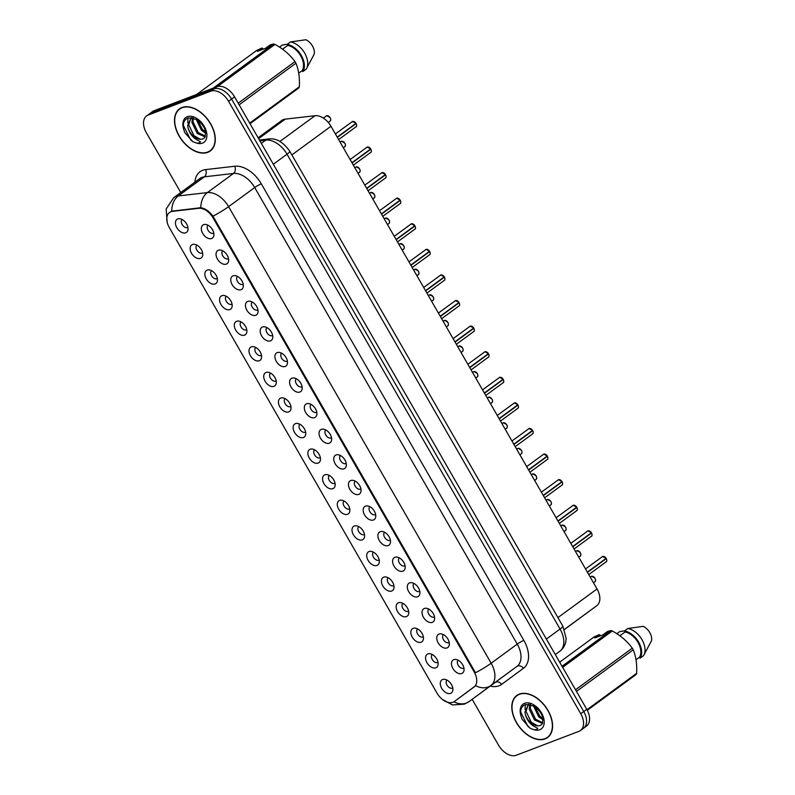 <?xml version="1.0" encoding="UTF-8"?>
<svg xmlns="http://www.w3.org/2000/svg" width="795" height="795" viewBox="0 0 795 795"><rect width="100%" height="100%" fill="white"/><g stroke="black" fill="none" stroke-linecap="round" stroke-linejoin="round"><path stroke-width="1.19" d="M439.059 634.062A8.059 5.128 53.8 0 1 440.947 633.844A8.059 5.128 53.8 0 1 447.188 637.958A8.059 5.128 53.8 0 1 449.235 645.143A8.059 5.128 53.8 0 1 447.029 647.925A8.059 5.128 53.8 0 1 438.154 642.857A8.059 5.128 53.8 0 1 439.059 634.062M443.501 634.668A4.84 3.081 -126.2 0 0 443.69 640.045A4.84 3.081 -126.2 0 0 448.787 642.698A4.84 3.081 -126.2 0 0 449.215 642.469M424.351 608.473A8.059 5.128 53.8 0 1 426.239 608.255A8.059 5.128 53.8 0 1 432.47 612.369A8.059 5.128 53.8 0 1 434.517 619.553A8.059 5.128 53.8 0 1 432.321 622.336A8.059 5.128 53.8 0 1 423.437 617.278A8.059 5.128 53.8 0 1 424.351 608.473M428.783 609.079A4.84 3.081 -126.2 0 0 428.982 614.456A4.84 3.081 -126.2 0 0 434.07 617.109A4.84 3.081 -126.2 0 0 434.497 616.88M409.634 582.884A8.059 5.128 53.8 0 1 411.522 582.665A8.059 5.128 53.8 0 1 417.753 586.789A8.059 5.128 53.8 0 1 419.81 593.974A8.059 5.128 53.8 0 1 417.604 596.747A8.059 5.128 53.8 0 1 408.719 591.689A8.059 5.128 53.8 0 1 409.634 582.884M414.066 583.49A4.84 3.081 -126.2 0 0 414.265 588.866A4.84 3.081 -126.2 0 0 419.353 591.52A4.84 3.081 -126.2 0 0 419.79 591.291M394.926 557.305A8.059 5.128 53.8 0 1 396.804 557.076A8.059 5.128 53.8 0 1 403.045 561.2A8.059 5.128 53.8 0 1 405.092 568.385A8.059 5.128 53.8 0 1 402.886 571.158A8.059 5.128 53.8 0 1 394.012 566.1A8.059 5.128 53.8 0 1 394.926 557.305M399.358 557.901A4.84 3.081 -126.2 0 0 399.547 563.277A4.84 3.081 -126.2 0 0 404.645 565.931A4.84 3.081 -126.2 0 0 405.072 565.702M380.209 531.716A8.059 5.128 53.8 0 1 382.097 531.487A8.059 5.128 53.8 0 1 388.328 535.611A8.059 5.128 53.8 0 1 390.385 542.796A8.059 5.128 53.8 0 1 388.179 545.569A8.059 5.128 53.8 0 1 379.295 540.511A8.059 5.128 53.8 0 1 380.209 531.716M384.641 532.312A4.84 3.081 -126.2 0 0 384.84 537.688A4.84 3.081 -126.2 0 0 389.928 540.342A4.84 3.081 -126.2 0 0 390.365 540.113M365.491 506.127A8.059 5.128 53.8 0 1 367.379 505.898A8.059 5.128 53.8 0 1 373.61 510.022A8.059 5.128 53.8 0 1 375.667 517.207A8.059 5.128 53.8 0 1 373.461 519.98A8.059 5.128 53.8 0 1 364.587 514.921A8.059 5.128 53.8 0 1 365.491 506.127M369.923 506.723A4.84 3.081 -126.2 0 0 370.122 512.109A4.84 3.081 -126.2 0 0 375.21 514.753A4.84 3.081 -126.2 0 0 375.647 514.524M350.784 480.538A8.059 5.128 53.8 0 1 352.672 480.309A8.059 5.128 53.8 0 1 358.903 484.433A8.059 5.128 53.8 0 1 360.95 491.618A8.059 5.128 53.8 0 1 358.744 494.391A8.059 5.128 53.8 0 1 349.87 489.332A8.059 5.128 53.8 0 1 350.784 480.538M355.216 481.134A4.84 3.081 -126.2 0 0 355.405 486.52A4.84 3.081 -126.2 0 0 360.503 489.173A4.84 3.081 -126.2 0 0 360.93 488.945M336.066 454.949A8.059 5.128 53.8 0 1 337.954 454.72A8.059 5.128 53.8 0 1 344.185 458.844A8.059 5.128 53.8 0 1 346.242 466.029A8.059 5.128 53.8 0 1 344.036 468.802A8.059 5.128 53.8 0 1 335.152 463.743A8.059 5.128 53.8 0 1 336.066 454.949M340.498 455.545A4.84 3.081 -126.2 0 0 340.697 460.931A4.84 3.081 -126.2 0 0 345.785 463.584A4.84 3.081 -126.2 0 0 346.222 463.356M321.349 429.36A8.059 5.128 53.8 0 1 323.237 429.131A8.059 5.128 53.8 0 1 329.478 433.255A8.059 5.128 53.8 0 1 331.525 440.44A8.059 5.128 53.8 0 1 329.319 443.213A8.059 5.128 53.8 0 1 320.445 438.154A8.059 5.128 53.8 0 1 321.349 429.36M325.791 429.956A4.84 3.081 -126.2 0 0 325.98 435.342A4.84 3.081 -126.2 0 0 331.068 437.995A4.84 3.081 -126.2 0 0 331.505 437.767M306.641 403.771A8.059 5.128 53.8 0 1 308.53 403.552A8.059 5.128 53.8 0 1 314.76 407.666A8.059 5.128 53.8 0 1 316.808 414.851A8.059 5.128 53.8 0 1 314.601 417.623A8.059 5.128 53.8 0 1 305.727 412.565A8.059 5.128 53.8 0 1 306.641 403.771M311.074 404.377A4.84 3.081 -126.2 0 0 311.272 409.753A4.84 3.081 -126.2 0 0 316.36 412.406A4.84 3.081 -126.2 0 0 316.788 412.178M291.924 378.182A8.059 5.128 53.8 0 1 293.812 377.963A8.059 5.128 53.8 0 1 300.043 382.077A8.059 5.128 53.8 0 1 302.1 389.262A8.059 5.128 53.8 0 1 299.894 392.044A8.059 5.128 53.8 0 1 291.01 386.976A8.059 5.128 53.8 0 1 291.924 378.182M296.356 378.788A4.84 3.081 -126.2 0 0 296.555 384.164A4.84 3.081 -126.2 0 0 301.643 386.817A4.84 3.081 -126.2 0 0 302.08 386.589M277.207 352.592A8.059 5.128 53.8 0 1 279.095 352.374A8.059 5.128 53.8 0 1 285.335 356.488A8.059 5.128 53.8 0 1 287.383 363.673A8.059 5.128 53.8 0 1 285.176 366.455A8.059 5.128 53.8 0 1 276.302 361.387A8.059 5.128 53.8 0 1 277.207 352.592M281.649 353.199A4.84 3.081 -126.2 0 0 281.837 358.575A4.84 3.081 -126.2 0 0 286.935 361.228A4.84 3.081 -126.2 0 0 287.363 361M262.499 327.003A8.059 5.128 53.8 0 1 264.387 326.785A8.059 5.128 53.8 0 1 270.618 330.899A8.059 5.128 53.8 0 1 272.665 338.084A8.059 5.128 53.8 0 1 270.469 340.866A8.059 5.128 53.8 0 1 261.585 335.808A8.059 5.128 53.8 0 1 262.499 327.003M266.931 327.61A4.84 3.081 -126.2 0 0 267.13 332.986A4.84 3.081 -126.2 0 0 272.218 335.639A4.84 3.081 -126.2 0 0 272.645 335.411M247.782 301.414A8.059 5.128 53.8 0 1 249.67 301.196A8.059 5.128 53.8 0 1 255.901 305.32A8.059 5.128 53.8 0 1 257.958 312.505A8.059 5.128 53.8 0 1 255.752 315.277A8.059 5.128 53.8 0 1 246.867 310.219A8.059 5.128 53.8 0 1 247.782 301.414M252.214 302.021A4.84 3.081 -126.2 0 0 252.412 307.397A4.84 3.081 -126.2 0 0 257.5 310.05A4.84 3.081 -126.2 0 0 257.938 309.821M233.074 275.835A8.059 5.128 53.8 0 1 234.952 275.607A8.059 5.128 53.8 0 1 241.193 279.731A8.059 5.128 53.8 0 1 243.24 286.916A8.059 5.128 53.8 0 1 241.034 289.688A8.059 5.128 53.8 0 1 232.16 284.63A8.059 5.128 53.8 0 1 233.074 275.835M237.506 276.431A4.84 3.081 -126.2 0 0 237.695 281.808A4.84 3.081 -126.2 0 0 242.793 284.461A4.84 3.081 -126.2 0 0 243.22 284.232M218.357 250.246A8.059 5.128 53.8 0 1 220.245 250.018A8.059 5.128 53.8 0 1 226.476 254.142A8.059 5.128 53.8 0 1 228.533 261.326A8.059 5.128 53.8 0 1 226.327 264.099A8.059 5.128 53.8 0 1 217.442 259.041A8.059 5.128 53.8 0 1 218.357 250.246M222.789 250.842A4.84 3.081 -126.2 0 0 222.988 256.228A4.84 3.081 -126.2 0 0 228.076 258.872A4.84 3.081 -126.2 0 0 228.513 258.643M203.639 224.657A8.059 5.128 53.8 0 1 205.527 224.429A8.059 5.128 53.8 0 1 211.758 228.553A8.059 5.128 53.8 0 1 213.815 235.737A8.059 5.128 53.8 0 1 211.609 238.51A8.059 5.128 53.8 0 1 202.735 233.452A8.059 5.128 53.8 0 1 203.639 224.657M208.071 225.253A4.84 3.081 -126.2 0 0 208.27 230.639A4.84 3.081 -126.2 0 0 213.358 233.293A4.84 3.081 -126.2 0 0 213.795 233.054M453.776 659.651A8.059 5.128 53.8 0 1 455.664 659.433A8.059 5.128 53.8 0 1 461.895 663.547A8.059 5.128 53.8 0 1 463.952 670.732A8.059 5.128 53.8 0 1 461.746 673.514A8.059 5.128 53.8 0 1 452.862 668.446A8.059 5.128 53.8 0 1 453.776 659.651M458.208 660.257A4.84 3.081 -126.2 0 0 458.407 665.634A4.84 3.081 -126.2 0 0 463.495 668.287A4.84 3.081 -126.2 0 0 463.932 668.058M427.889 653.937A8.059 5.128 53.8 0 1 429.777 653.709A8.059 5.128 53.8 0 1 436.008 657.833A8.059 5.128 53.8 0 1 438.055 665.018A8.059 5.128 53.8 0 1 435.849 667.79A8.059 5.128 53.8 0 1 426.975 662.732A8.059 5.128 53.8 0 1 427.889 653.937M432.321 654.533A4.84 3.081 -126.2 0 0 432.51 659.91A4.84 3.081 -126.2 0 0 437.608 662.563A4.84 3.081 -126.2 0 0 438.035 662.334M413.171 628.348A8.059 5.128 53.8 0 1 415.06 628.12A8.059 5.128 53.8 0 1 421.29 632.244A8.059 5.128 53.8 0 1 423.347 639.428A8.059 5.128 53.8 0 1 421.141 642.201A8.059 5.128 53.8 0 1 412.257 637.143A8.059 5.128 53.8 0 1 413.171 628.348M417.604 628.944A4.84 3.081 -126.2 0 0 417.802 634.331A4.84 3.081 -126.2 0 0 422.89 636.974A4.84 3.081 -126.2 0 0 423.328 636.745M398.454 602.759A8.059 5.128 53.8 0 1 400.342 602.531A8.059 5.128 53.8 0 1 406.583 606.655A8.059 5.128 53.8 0 1 408.63 613.839A8.059 5.128 53.8 0 1 406.424 616.612A8.059 5.128 53.8 0 1 397.55 611.554A8.059 5.128 53.8 0 1 398.454 602.759M402.896 603.355A4.84 3.081 -126.2 0 0 403.085 608.741A4.84 3.081 -126.2 0 0 408.173 611.395A4.84 3.081 -126.2 0 0 408.61 611.166M383.747 577.17A8.059 5.128 53.8 0 1 385.635 576.941A8.059 5.128 53.8 0 1 391.865 581.066A8.059 5.128 53.8 0 1 393.913 588.25A8.059 5.128 53.8 0 1 391.706 591.023A8.059 5.128 53.8 0 1 382.832 585.965A8.059 5.128 53.8 0 1 383.747 577.17M388.179 577.766A4.84 3.081 -126.2 0 0 388.377 583.152A4.84 3.081 -126.2 0 0 393.465 585.806A4.84 3.081 -126.2 0 0 393.893 585.577M369.029 551.581A8.059 5.128 53.8 0 1 370.917 551.352A8.059 5.128 53.8 0 1 377.148 555.476A8.059 5.128 53.8 0 1 379.205 562.661A8.059 5.128 53.8 0 1 376.999 565.434A8.059 5.128 53.8 0 1 368.115 560.376A8.059 5.128 53.8 0 1 369.029 551.581M373.461 552.177A4.84 3.081 -126.2 0 0 373.66 557.563A4.84 3.081 -126.2 0 0 378.748 560.217A4.84 3.081 -126.2 0 0 379.185 559.988M354.312 525.992A8.059 5.128 53.8 0 1 356.2 525.773A8.059 5.128 53.8 0 1 362.441 529.887A8.059 5.128 53.8 0 1 364.488 537.072A8.059 5.128 53.8 0 1 362.281 539.845A8.059 5.128 53.8 0 1 353.407 534.787A8.059 5.128 53.8 0 1 354.312 525.992M358.754 526.598A4.84 3.081 -126.2 0 0 358.942 531.974A4.84 3.081 -126.2 0 0 364.04 534.628A4.84 3.081 -126.2 0 0 364.468 534.399M339.604 500.403A8.059 5.128 53.8 0 1 341.492 500.184A8.059 5.128 53.8 0 1 347.723 504.298A8.059 5.128 53.8 0 1 349.77 511.483A8.059 5.128 53.8 0 1 347.574 514.266A8.059 5.128 53.8 0 1 338.69 509.197A8.059 5.128 53.8 0 1 339.604 500.403M344.036 501.009A4.84 3.081 -126.2 0 0 344.235 506.385A4.84 3.081 -126.2 0 0 349.323 509.038A4.84 3.081 -126.2 0 0 349.75 508.81M324.887 474.814A8.059 5.128 53.8 0 1 326.775 474.595A8.059 5.128 53.8 0 1 333.006 478.709A8.059 5.128 53.8 0 1 335.063 485.894A8.059 5.128 53.8 0 1 332.857 488.677A8.059 5.128 53.8 0 1 323.972 483.608A8.059 5.128 53.8 0 1 324.887 474.814M329.319 475.42A4.84 3.081 -126.2 0 0 329.518 480.796A4.84 3.081 -126.2 0 0 334.606 483.449A4.84 3.081 -126.2 0 0 335.043 483.221M310.179 449.225A8.059 5.128 53.8 0 1 312.057 449.006A8.059 5.128 53.8 0 1 318.298 453.12A8.059 5.128 53.8 0 1 320.345 460.305A8.059 5.128 53.8 0 1 318.139 463.088A8.059 5.128 53.8 0 1 309.265 458.029A8.059 5.128 53.8 0 1 310.179 449.225M314.611 449.831A4.84 3.081 -126.2 0 0 314.8 455.207A4.84 3.081 -126.2 0 0 319.898 457.86A4.84 3.081 -126.2 0 0 320.325 457.632M295.462 423.636A8.059 5.128 53.8 0 1 297.35 423.417A8.059 5.128 53.8 0 1 303.581 427.541A8.059 5.128 53.8 0 1 305.638 434.726A8.059 5.128 53.8 0 1 303.432 437.498A8.059 5.128 53.8 0 1 294.547 432.44A8.059 5.128 53.8 0 1 295.462 423.636M299.894 424.242A4.84 3.081 -126.2 0 0 300.093 429.618A4.84 3.081 -126.2 0 0 305.181 432.271A4.84 3.081 -126.2 0 0 305.618 432.043M280.744 398.057A8.059 5.128 53.8 0 1 282.632 397.828A8.059 5.128 53.8 0 1 288.863 401.952A8.059 5.128 53.8 0 1 290.92 409.137A8.059 5.128 53.8 0 1 288.714 411.909A8.059 5.128 53.8 0 1 279.84 406.851A8.059 5.128 53.8 0 1 280.744 398.057M285.176 398.653A4.84 3.081 -126.2 0 0 285.375 404.029A4.84 3.081 -126.2 0 0 290.463 406.682A4.84 3.081 -126.2 0 0 290.9 406.454M266.037 372.467A8.059 5.128 53.8 0 1 267.925 372.239A8.059 5.128 53.8 0 1 274.156 376.363A8.059 5.128 53.8 0 1 276.203 383.548A8.059 5.128 53.8 0 1 273.997 386.32A8.059 5.128 53.8 0 1 265.123 381.262A8.059 5.128 53.8 0 1 266.037 372.467M270.469 373.064A4.84 3.081 -126.2 0 0 270.658 378.45A4.84 3.081 -126.2 0 0 275.756 381.093A4.84 3.081 -126.2 0 0 276.183 380.865M251.319 346.878A8.059 5.128 53.8 0 1 253.208 346.65A8.059 5.128 53.8 0 1 259.438 350.774A8.059 5.128 53.8 0 1 261.495 357.959A8.059 5.128 53.8 0 1 259.289 360.731A8.059 5.128 53.8 0 1 250.405 355.673A8.059 5.128 53.8 0 1 251.319 346.878M255.752 347.475A4.84 3.081 -126.2 0 0 255.95 352.861A4.84 3.081 -126.2 0 0 261.038 355.504A4.84 3.081 -126.2 0 0 261.476 355.276M236.602 321.289A8.059 5.128 53.8 0 1 238.49 321.061A8.059 5.128 53.8 0 1 244.731 325.185A8.059 5.128 53.8 0 1 246.778 332.37A8.059 5.128 53.8 0 1 244.572 335.142A8.059 5.128 53.8 0 1 235.698 330.084A8.059 5.128 53.8 0 1 236.602 321.289M241.044 321.886A4.84 3.081 -126.2 0 0 241.233 327.272A4.84 3.081 -126.2 0 0 246.321 329.925A4.84 3.081 -126.2 0 0 246.758 329.696M221.894 295.7A8.059 5.128 53.8 0 1 223.783 295.472A8.059 5.128 53.8 0 1 230.013 299.596A8.059 5.128 53.8 0 1 232.061 306.781A8.059 5.128 53.8 0 1 229.854 309.553A8.059 5.128 53.8 0 1 220.98 304.495A8.059 5.128 53.8 0 1 221.894 295.7M226.327 296.297A4.84 3.081 -126.2 0 0 226.515 301.683A4.84 3.081 -126.2 0 0 231.613 304.336A4.84 3.081 -126.2 0 0 232.041 304.107M207.177 270.111A8.059 5.128 53.8 0 1 209.065 269.883A8.059 5.128 53.8 0 1 215.296 274.007A8.059 5.128 53.8 0 1 217.353 281.191A8.059 5.128 53.8 0 1 215.147 283.964A8.059 5.128 53.8 0 1 206.263 278.906A8.059 5.128 53.8 0 1 207.177 270.111M211.609 270.707A4.84 3.081 -126.2 0 0 211.808 276.094A4.84 3.081 -126.2 0 0 216.896 278.747A4.84 3.081 -126.2 0 0 217.333 278.518M192.46 244.522A8.059 5.128 53.8 0 1 194.348 244.304A8.059 5.128 53.8 0 1 200.588 248.418A8.059 5.128 53.8 0 1 202.636 255.602A8.059 5.128 53.8 0 1 200.429 258.375A8.059 5.128 53.8 0 1 191.555 253.317A8.059 5.128 53.8 0 1 192.46 244.522M196.902 245.128A4.84 3.081 -126.2 0 0 197.09 250.505A4.84 3.081 -126.2 0 0 202.188 253.158A4.84 3.081 -126.2 0 0 202.616 252.929M177.752 218.933A8.059 5.128 53.8 0 1 179.64 218.714A8.059 5.128 53.8 0 1 185.871 222.829A8.059 5.128 53.8 0 1 187.918 230.013A8.059 5.128 53.8 0 1 185.722 232.796A8.059 5.128 53.8 0 1 176.838 227.728A8.059 5.128 53.8 0 1 177.752 218.933M182.184 219.539A4.84 3.081 -126.2 0 0 182.383 224.915A4.84 3.081 -126.2 0 0 187.471 227.569A4.84 3.081 -126.2 0 0 187.898 227.34M442.596 679.526A8.059 5.128 53.8 0 1 444.484 679.298A8.059 5.128 53.8 0 1 450.715 683.422A8.059 5.128 53.8 0 1 452.772 690.607A8.059 5.128 53.8 0 1 450.566 693.379A8.059 5.128 53.8 0 1 441.692 688.321A8.059 5.128 53.8 0 1 442.596 679.526M447.029 680.122A4.84 3.081 -126.2 0 0 447.227 685.499A4.84 3.081 -126.2 0 0 452.315 688.152A4.84 3.081 -126.2 0 0 452.753 687.923M258.117 137.793L281.798 120.443A16.129 10.256 53.8 0 1 285.186 119.161L315.039 115.712A16.129 10.256 53.8 0 1 330.978 126.266L597.035 588.956A16.129 10.256 53.8 0 1 596.787 605.691L574.427 622.167A16.129 10.256 53.8 0 1 574.417 622.177A16.129 10.256 53.8 0 1 574.397 622.187M454.422 701.478A14.519 9.232 53.8 0 1 454.412 701.488A14.519 9.232 53.8 0 1 453.001 702.253A14.519 9.232 53.8 0 1 437.021 693.141L169.305 227.569A14.519 9.232 53.8 0 1 169.534 212.494A14.519 9.232 53.8 0 1 172.585 211.341L198.7 208.32A14.519 9.232 53.8 0 1 213.04 217.82L474.208 671.994A14.519 9.232 53.8 0 1 473.989 687.059L454.422 701.478L475.649 685.688A18.812 14.519 -126.4 0 0 490.823 685.538L469.02 701.607A21.505 13.674 53.8 0 1 469 701.617L495.096 682.498A21.505 13.674 -126.2 0 0 495.096 682.498A21.505 13.674 -126.2 0 0 495.116 682.488L516.919 666.419A21.505 13.674 -126.2 0 0 517.247 644.109L254.708 187.541A21.505 13.674 -126.2 0 0 233.462 173.459L204.355 176.828A21.505 13.674 -126.2 0 0 201.92 177.414A21.505 13.674 -126.2 0 0 199.843 178.537L173.737 197.667A21.505 13.674 53.8 0 1 175.824 196.534A21.505 13.674 53.8 0 1 178.259 195.948L207.366 192.589A21.505 13.674 53.8 0 1 228.612 206.66L491.151 663.229A18.812 2.494 150.1 0 1 475.49 672.739L212.951 216.17A18.812 2.494 -29.9 0 0 228.612 206.66L254.708 187.541A5.376 0.716 150.1 0 1 261.316 183.844L523.855 640.412A26.881 17.093 53.8 0 1 523.448 668.297L501.645 684.366A26.881 17.093 53.8 0 1 490.167 686.105M545.072 738.903A26.076 16.586 -126.2 0 0 547.606 737.531A26.076 16.586 -126.2 0 0 546.851 708.554A26.076 16.586 -126.2 0 0 519.314 694.105A26.076 16.586 -126.2 0 0 516.78 695.476A26.076 16.586 -126.2 0 0 517.535 724.454A26.076 16.586 -126.2 0 0 545.072 738.903M548.202 736.756A26.076 16.586 -126.2 0 0 548.868 736.448M207.773 152.322A26.076 16.586 -126.2 0 0 210.297 150.951A26.076 16.586 -126.2 0 0 209.542 121.963A26.076 16.586 -126.2 0 0 182.005 107.514A26.076 16.586 -126.2 0 0 179.481 108.885A26.076 16.586 -126.2 0 0 180.236 137.873A26.076 16.586 -126.2 0 0 207.773 152.322M210.904 150.175A26.076 16.586 -126.2 0 0 211.559 149.858M581.93 729.134A16.129 10.256 -126.2 0 0 583.5 728.28L586.511 726.073A16.129 10.256 -126.2 0 0 586.77 709.329L234.595 96.881A16.129 10.256 -126.2 0 0 216.836 86.754L154.18 110.674L151.169 112.88A16.129 10.256 -126.2 0 0 149.609 113.725A16.129 10.256 -126.2 0 1 151.169 112.88L213.825 88.96L151.169 112.88L148.158 115.086A16.129 10.256 -126.2 0 0 146.598 115.931A16.129 10.256 -126.2 0 0 146.34 132.676L180.753 192.529M234.595 96.881L231.583 99.087A16.129 10.256 -126.2 0 0 213.825 88.96A16.129 10.256 -126.2 0 1 231.583 99.087L583.759 711.535L231.583 99.087L228.572 101.293A16.129 10.256 -126.2 0 0 210.814 91.167L148.158 115.086M583.5 728.28A16.129 10.256 -126.2 0 0 583.759 711.535A16.129 10.256 -126.2 0 1 583.5 728.28L580.489 730.486A16.129 10.256 -126.2 0 0 580.747 713.741L228.572 101.293M194.914 182.154A26.881 17.093 53.8 0 1 202.616 170.339A26.881 17.093 53.8 0 1 205.647 169.613A5.376 3.896 83.4 0 1 204.355 176.828L178.259 195.948A18.812 13.654 -96.6 0 0 171.7 211.192L200.797 207.714C205.11 208.399 209.165 211.212 212.951 216.17M472.16 699.302L498.515 745.134A16.129 10.256 -126.2 0 0 516.273 755.25L578.919 731.34A16.129 10.256 -126.2 0 0 580.489 730.486M180.892 108.011A26.076 16.586 -126.2 0 0 180.395 108.547M518.201 694.601A26.076 16.586 -126.2 0 0 517.704 695.138M154.18 110.674A16.129 10.256 -126.2 0 0 152.62 111.519L146.598 115.931M605.83 562.015A3.23 2.047 -126.2 0 0 606.138 561.846A3.23 2.047 -126.2 0 0 606.257 558.617L605.512 558.815M604.548 556.788A3.12 1.988 53.8 0 1 606.128 558.358L587.356 572.132M606.257 558.617L587.495 572.37M591.112 536.426A3.23 2.047 -126.2 0 0 591.43 536.257A3.23 2.047 -126.2 0 0 591.55 533.028L590.804 533.226M589.83 531.199A3.12 1.988 53.8 0 1 591.41 532.769L572.639 546.543M591.55 533.028L572.778 546.781M576.405 510.837A3.23 2.047 -126.2 0 0 576.713 510.668A3.23 2.047 -126.2 0 0 576.832 507.439L576.832 507.409A3.12 1.988 53.8 0 1 577.24 508.502M575.123 505.61A3.12 1.988 53.8 0 1 576.693 507.18L557.931 520.954M576.832 507.439L558.07 521.192M576.087 507.637L576.832 507.409M561.687 485.248A3.23 2.047 -126.2 0 0 561.995 485.079A3.23 2.047 -126.2 0 0 562.115 481.85L562.115 481.82A3.12 1.988 53.8 0 1 562.532 482.923M560.405 480.021A3.12 1.988 53.8 0 1 561.986 481.591L543.214 495.365M562.115 481.85L543.353 495.603M561.369 482.058L562.115 481.82M519.443 694.333A25.798 16.417 -126.2 0 0 516.939 695.695A25.798 16.417 -126.2 0 0 517.684 724.374A25.798 16.417 -126.2 0 0 544.943 738.674A25.798 16.417 -126.2 0 0 547.447 737.313A25.798 16.417 -126.2 0 0 546.702 708.633A25.798 16.417 -126.2 0 0 519.443 694.333M542.975 719.793L538.752 716.871L533.445 705.761M542.786 718.382L539.815 716.096L534.707 706.517M542.458 723.47L534.508 719.982L529.212 709.021L529.848 704.41M542.727 722.764L535.572 719.207L530.275 708.246L530.573 704.589M525.425 714.775A12.154 7.731 -126.2 0 0 537.708 725.835L540.014 725.626L541.971 724.265L542.965 719.624C542.796 715.103 539.835 710.601 534.081 706.119L525.654 704.469C521.401 706.099 519.831 709.865 520.954 715.758L522.017 719.157L530.096 728.22L533.087 729.383C535.025 730.068 536.595 729.74 537.798 728.389L533.137 725.795C529.46 723.261 526.886 719.584 525.425 714.775L524.958 712.141L528.516 704.211M537.708 725.835L531.318 722.317L526.022 711.356L528.317 704.32M562.025 666.299L610.808 630.544L607.499 631.478L602.918 634.847L594.759 637.958L599.341 634.599L594.193 636.884L559.66 662.195M599.341 634.599L600.603 635.722M616.831 633.704L619.653 631.637L624.681 630.813M575.52 689.772L632.293 648.173C627.265 641.277 620.597 635.543 612.279 630.982L562.631 667.363M612.279 630.982A29.027 18.464 -126.2 0 0 610.808 630.544M586.988 709.716L636.636 673.335C637.123 664.342 635.99 656.491 633.237 649.803L576.464 691.412M633.237 649.803A29.027 18.464 -126.2 0 0 632.293 648.173M636.636 673.335A29.027 18.464 -126.2 0 1 636.109 674.538L587.296 710.303M636.02 659.751L639.538 657.177A16.129 10.256 -126.2 0 0 638.007 642.4A16.129 10.256 -126.2 0 0 625.049 631.985L619.861 635.781M639.538 657.177L640.114 658.19A17.202 10.941 -126.2 0 0 638.653 642.151A17.202 10.941 -126.2 0 0 624.472 630.972L625.049 631.985M640.114 658.19L643.463 655.736A17.202 10.941 -126.2 0 0 643.811 655.169A17.202 10.941 -126.2 0 0 641.754 639.269A17.202 10.941 -126.2 0 0 627.812 628.527L624.472 630.972M643.811 655.169L651.493 640.76A10.752 6.837 -126.2 0 0 643.205 626.341L627.812 628.527M530.096 728.22L527.9 726.401L520.775 712.26L520.705 710.531M525.058 709.428L525.316 704.579M182.144 107.742A25.798 16.417 -126.2 0 0 179.64 109.104A25.798 16.417 -126.2 0 0 180.386 137.783A25.798 16.417 -126.2 0 0 207.634 152.083A25.798 16.417 -126.2 0 0 210.138 150.732A25.798 16.417 -126.2 0 0 209.393 122.052A25.798 16.417 -126.2 0 0 182.144 107.742M205.676 133.202L201.453 130.281L196.146 119.171M205.478 131.791L202.516 129.505L197.398 119.926M205.16 136.889L197.21 133.401L191.913 122.44L192.539 117.819M205.418 136.174L198.263 132.616L192.966 121.655L193.274 117.998M188.117 128.184A12.154 7.731 -126.2 0 0 200.41 139.254L202.715 139.046L204.673 137.674L205.657 133.033C205.488 128.512 202.526 124.01 196.782 119.538L188.345 117.889C184.092 119.508 182.532 123.275 183.645 129.178L184.718 132.576L192.787 141.639L195.779 142.792C197.726 143.478 199.297 143.15 200.499 141.808L195.838 139.205C192.152 136.67 189.578 132.994 188.117 128.184L187.66 125.55L191.217 117.62M200.41 139.254L194.02 135.736L188.723 124.775L191.019 117.73M213.209 88.136L273.51 43.954L270.201 44.898L265.609 48.257L257.451 51.367L262.042 48.008L256.894 50.294L196.603 94.476M262.042 48.008L263.304 49.141M279.522 47.124L282.354 45.047L287.383 44.232M238.222 103.191L294.995 61.583C289.966 54.686 283.298 48.962 274.971 44.391L217.433 86.556M274.971 44.391A29.027 18.464 -126.2 0 0 273.51 43.954M249.69 123.136L299.337 86.754C299.824 77.751 298.691 69.91 295.929 63.222L239.156 104.821M295.929 63.222A29.027 18.464 -126.2 0 0 294.995 61.583M299.337 86.754A29.027 18.464 -126.2 0 1 298.801 87.947L250.018 123.702M298.721 73.16L302.229 70.586A16.129 10.256 -126.2 0 0 300.699 55.819A16.129 10.256 -126.2 0 0 287.75 45.395L282.563 49.201M302.229 70.586L302.816 71.6A17.202 10.941 -126.2 0 0 301.355 55.561A17.202 10.941 -126.2 0 0 287.164 44.391L287.75 45.395M302.816 71.6L306.154 69.145A17.202 10.941 -126.2 0 0 306.502 68.579A17.202 10.941 -126.2 0 0 304.445 52.689A17.202 10.941 -126.2 0 0 290.513 41.936L287.164 44.391M306.502 68.579L314.194 54.169A10.752 6.837 -126.2 0 0 305.896 39.75L290.513 41.936M192.787 141.639L190.601 139.811L183.476 125.68L183.406 123.95M187.759 122.847L188.008 117.998M546.97 459.659A3.23 2.047 -126.2 0 0 547.288 459.49A3.23 2.047 -126.2 0 0 547.407 456.26L546.662 456.469M545.688 454.432A3.12 1.988 53.8 0 1 547.268 456.002L528.496 469.775M547.815 457.334A3.12 1.988 53.8 0 0 547.417 456.26L528.635 470.014M532.262 434.07A3.23 2.047 -126.2 0 0 532.57 433.901A3.23 2.047 -126.2 0 0 532.69 430.671L531.944 430.88M530.981 428.843A3.12 1.988 53.8 0 1 532.551 430.413L513.789 444.186M533.097 431.745A3.12 1.988 53.8 0 0 532.7 430.671L513.928 444.425M517.545 408.481A3.23 2.047 -126.2 0 0 517.853 408.312A3.23 2.047 -126.2 0 0 517.972 405.092L517.237 405.291M516.263 403.254A3.12 1.988 53.8 0 1 517.843 404.824L499.071 418.597M518.39 406.156A3.12 1.988 53.8 0 0 517.982 405.082L499.21 418.836M502.828 382.892A3.23 2.047 -126.2 0 0 503.146 382.723A3.23 2.047 -126.2 0 0 503.265 379.503L502.519 379.702M501.556 377.675A3.12 1.988 53.8 0 1 503.126 379.235L484.354 393.008M503.672 380.566A3.12 1.988 53.8 0 0 503.275 379.493L484.493 393.247M488.12 357.313A3.23 2.047 -126.2 0 0 488.428 357.144A3.23 2.047 -126.2 0 0 488.547 353.914L487.802 354.113M486.838 352.086A3.12 1.988 53.8 0 1 488.418 353.646L469.646 367.419M488.547 353.914L469.785 367.668M473.403 331.724A3.23 2.047 -126.2 0 0 473.721 331.555A3.23 2.047 -126.2 0 0 473.84 328.325L473.095 328.524M472.121 326.497A3.12 1.988 53.8 0 1 473.701 328.057L454.929 341.83M473.84 328.325L455.068 342.079M458.685 306.135A3.23 2.047 -126.2 0 0 459.003 305.966A3.23 2.047 -126.2 0 0 459.122 302.736L458.377 302.935M457.413 300.908A3.12 1.988 53.8 0 1 458.983 302.478L440.221 316.241M459.53 303.799A3.12 1.988 53.8 0 0 459.132 302.726L440.36 316.49M443.978 280.546A3.23 2.047 -126.2 0 0 444.286 280.377A3.23 2.047 -126.2 0 0 444.405 277.147L443.66 277.346M442.696 275.318A3.12 1.988 53.8 0 1 444.276 276.889L425.504 290.662M444.822 278.21A3.12 1.988 53.8 0 0 444.415 277.137L425.643 290.9M429.26 254.957A3.23 2.047 -126.2 0 0 429.578 254.788A3.23 2.047 -126.2 0 0 429.697 251.558L428.952 251.757M427.978 249.729A3.12 1.988 53.8 0 1 429.558 251.299L410.786 265.073M430.105 252.621A3.12 1.988 53.8 0 0 429.707 251.548L410.926 265.311M414.543 229.367A3.23 2.047 -126.2 0 0 414.861 229.198A3.23 2.047 -126.2 0 0 414.98 225.969L414.235 226.168M413.271 224.14A3.12 1.988 53.8 0 1 414.841 225.71L396.079 239.484M415.387 227.042A3.12 1.988 53.8 0 0 414.99 225.959L396.218 239.722M399.835 203.778A3.23 2.047 -126.2 0 0 400.143 203.609A3.23 2.047 -126.2 0 0 400.263 200.38L399.517 200.588M398.553 198.551A3.12 1.988 53.8 0 1 400.133 200.121L381.361 213.895M400.68 201.453A3.12 1.988 53.8 0 0 400.273 200.38L381.501 214.133M385.118 178.189A3.23 2.047 -126.2 0 0 385.436 178.02A3.23 2.047 -126.2 0 0 385.555 174.791L384.81 174.999M383.836 172.962A3.12 1.988 53.8 0 1 385.416 174.532L366.644 188.306M385.963 175.864A3.12 1.988 53.8 0 0 385.565 174.791L366.783 188.544M370.41 152.6A3.23 2.047 -126.2 0 0 370.718 152.431A3.23 2.047 -126.2 0 0 370.838 149.212L370.092 149.41M369.128 147.373A3.12 1.988 53.8 0 1 370.699 148.943L351.937 162.717M370.838 149.212L352.076 162.955M355.693 127.011A3.23 2.047 -126.2 0 0 356.001 126.842A3.23 2.047 -126.2 0 0 356.12 123.623L355.385 123.821M354.411 121.784A3.12 1.988 53.8 0 1 355.991 123.354L337.219 137.128M356.538 124.686A3.12 1.988 53.8 0 0 356.13 123.613L337.358 137.366M564.47 629.471L574.427 622.167L564.47 629.471M474.208 671.994L474.873 671.507M473.989 687.059L474.804 686.453M213.04 217.82L213.706 217.333M198.7 208.32L199.525 207.724M172.585 211.341L173.399 210.735M564.44 629.402L596.787 605.691M557.931 617.606L597.035 588.956M291.874 154.916L330.978 126.266M279.939 141.43L315.039 115.712M258.604 138.638L285.186 119.161M453.935 701.796A18.812 14.519 -126.4 0 0 469.02 701.607L495.116 682.488A5.376 4.144 53.6 0 1 501.645 684.366M200.797 207.714A18.812 13.654 -96.6 0 1 207.366 192.589L233.462 173.459A5.376 3.896 83.4 0 0 234.754 166.244A26.881 17.093 53.8 0 1 261.316 183.844M523.855 640.412A5.376 0.716 150.1 0 0 517.247 644.109L491.151 663.229A21.505 13.674 53.8 0 1 490.823 685.538L516.919 666.419A5.376 4.144 53.6 0 1 523.448 668.297M205.647 169.613L234.754 166.244M580.747 713.741L586.77 709.329M210.814 91.167L216.836 86.754M559.839 651.264A10.752 8.298 -126.4 0 1 559.75 651.334L555.298 654.593M562.85 626.162A10.752 1.431 150.1 0 1 560.058 629.034L287.025 154.2A21.505 13.674 -126.2 0 0 265.769 140.119A10.752 7.801 -96.6 0 1 268.64 138.976C276.233 137.942 283.298 142.057 289.817 151.328L562.85 626.162L566.169 638.455L565.782 641.744C564.937 645.719 562.93 648.909 559.75 651.334A10.752 8.298 -126.4 0 1 559.74 651.344A21.505 13.674 -126.2 0 0 560.058 629.034L546.364 639.071M259.856 140.804L265.769 140.119L261.326 143.378M289.817 151.328A10.752 1.431 150.1 0 1 287.025 154.2L273.321 164.237M594.65 581.88A3.23 2.047 -126.2 0 0 594.958 581.711A3.23 2.047 -126.2 0 0 594.869 578.124A3.23 2.047 -126.2 0 0 591.46 576.335A3.23 2.047 -126.2 0 0 591.152 576.514A3.23 2.047 -126.2 0 0 590.894 576.753M593.368 576.653A3.12 1.988 53.8 0 1 595.495 579.555M606.118 558.378A3.23 2.047 -126.2 0 0 602.64 556.47A3.23 2.047 -126.2 0 0 602.332 556.639A3.23 2.047 -126.2 0 0 602.073 556.888M588.767 574.576L606.138 561.846C606.913 561.638 606.963 560.555 606.287 558.587A3.12 1.988 53.8 0 1 606.674 559.68M579.933 556.291A3.23 2.047 -126.2 0 0 580.251 556.122A3.23 2.047 -126.2 0 0 580.151 552.535A3.23 2.047 -126.2 0 0 576.753 550.756A3.23 2.047 -126.2 0 0 576.435 550.925A3.23 2.047 -126.2 0 0 576.176 551.173M578.661 551.064A3.12 1.988 53.8 0 1 580.777 553.966M565.225 530.702A3.23 2.047 -126.2 0 0 565.533 530.533A3.23 2.047 -126.2 0 0 565.444 526.956A3.23 2.047 -126.2 0 0 562.035 525.167A3.23 2.047 -126.2 0 0 561.717 525.336A3.23 2.047 -126.2 0 0 561.469 525.584M563.943 525.475A3.12 1.988 53.8 0 1 566.06 528.377M550.508 505.113A3.23 2.047 -126.2 0 0 550.826 504.944A3.23 2.047 -126.2 0 0 550.726 501.367A3.23 2.047 -126.2 0 0 547.318 499.578A3.23 2.047 -126.2 0 0 547.01 499.747A3.23 2.047 -126.2 0 0 546.751 499.995M549.226 499.896A3.12 1.988 53.8 0 1 551.352 502.788M535.79 479.534A3.23 2.047 -126.2 0 0 536.108 479.355A3.23 2.047 -126.2 0 0 536.009 475.778A3.23 2.047 -126.2 0 0 532.61 473.989A3.23 2.047 -126.2 0 0 532.292 474.158A3.23 2.047 -126.2 0 0 532.034 474.406M534.518 474.307A3.12 1.988 53.8 0 1 536.635 477.199M591.41 532.789A3.23 2.047 -126.2 0 0 587.922 530.881A3.23 2.047 -126.2 0 0 587.614 531.05A3.23 2.047 -126.2 0 0 587.356 531.298M574.05 548.987L591.43 536.257C592.195 536.049 592.245 534.965 591.569 532.998A3.12 1.988 53.8 0 1 591.957 534.091M576.693 507.2A3.23 2.047 -126.2 0 0 573.215 505.292A3.23 2.047 -126.2 0 0 572.897 505.461A3.23 2.047 -126.2 0 0 572.648 505.709M561.976 481.611A3.23 2.047 -126.2 0 0 558.497 479.703A3.23 2.047 -126.2 0 0 558.189 479.872A3.23 2.047 -126.2 0 0 557.931 480.12M533.087 729.383A15.373 9.778 -126.2 0 0 539.785 729.721A15.373 9.778 -126.2 0 0 541.524 712.936A15.373 9.778 -126.2 0 0 524.591 703.287A15.373 9.778 -126.2 0 0 520.954 715.758M195.779 142.792A15.373 9.778 -126.2 0 0 202.487 143.13A15.373 9.778 -126.2 0 0 204.226 126.355A15.373 9.778 -126.2 0 0 187.292 116.706A15.373 9.778 -126.2 0 0 183.645 129.178M521.083 453.945A3.23 2.047 -126.2 0 0 521.391 453.776A3.23 2.047 -126.2 0 0 521.301 450.189A3.23 2.047 -126.2 0 0 517.893 448.4A3.23 2.047 -126.2 0 0 517.585 448.569A3.23 2.047 -126.2 0 0 517.326 448.817M519.801 448.718A3.12 1.988 53.8 0 1 521.927 451.61M506.365 428.356A3.23 2.047 -126.2 0 0 506.683 428.187A3.23 2.047 -126.2 0 0 506.584 424.6A3.23 2.047 -126.2 0 0 503.175 422.811A3.23 2.047 -126.2 0 0 502.867 422.98A3.23 2.047 -126.2 0 0 502.609 423.228M505.083 423.129A3.12 1.988 53.8 0 1 507.21 426.021M491.648 402.767A3.23 2.047 -126.2 0 0 491.966 402.598A3.23 2.047 -126.2 0 0 491.876 399.01A3.23 2.047 -126.2 0 0 488.468 397.222A3.23 2.047 -126.2 0 0 488.15 397.391A3.23 2.047 -126.2 0 0 487.901 397.639M490.376 397.54A3.12 1.988 53.8 0 1 492.493 400.432M547.268 456.022A3.23 2.047 -126.2 0 0 543.79 454.114A3.23 2.047 -126.2 0 0 543.472 454.293A3.23 2.047 -126.2 0 0 543.214 454.531M532.551 430.433A3.23 2.047 -126.2 0 0 529.072 428.535A3.23 2.047 -126.2 0 0 528.755 428.704A3.23 2.047 -126.2 0 0 528.506 428.952M517.833 404.844A3.23 2.047 -126.2 0 0 514.355 402.946A3.23 2.047 -126.2 0 0 514.047 403.115A3.23 2.047 -126.2 0 0 513.789 403.363M476.94 377.178A3.23 2.047 -126.2 0 0 477.248 377.009A3.23 2.047 -126.2 0 0 477.159 373.421A3.23 2.047 -126.2 0 0 473.75 371.633A3.23 2.047 -126.2 0 0 473.442 371.802A3.23 2.047 -126.2 0 0 473.184 372.05M475.658 371.951A3.12 1.988 53.8 0 1 477.785 374.842M462.223 351.589A3.23 2.047 -126.2 0 0 462.541 351.42A3.23 2.047 -126.2 0 0 462.442 347.832A3.23 2.047 -126.2 0 0 459.043 346.044A3.23 2.047 -126.2 0 0 458.725 346.213A3.23 2.047 -126.2 0 0 458.467 346.461M460.941 346.362A3.12 1.988 53.8 0 1 463.068 349.253M447.515 326A3.23 2.047 -126.2 0 0 447.824 325.831A3.23 2.047 -126.2 0 0 447.734 322.243A3.23 2.047 -126.2 0 0 444.326 320.455A3.23 2.047 -126.2 0 0 444.007 320.623A3.23 2.047 -126.2 0 0 443.759 320.872M446.234 320.773A3.12 1.988 53.8 0 1 448.35 323.674M432.798 300.411A3.23 2.047 -126.2 0 0 433.106 300.242A3.23 2.047 -126.2 0 0 433.017 296.654A3.23 2.047 -126.2 0 0 429.608 294.866A3.23 2.047 -126.2 0 0 429.3 295.044A3.23 2.047 -126.2 0 0 429.042 295.283M431.516 295.184A3.12 1.988 53.8 0 1 433.643 298.085M418.081 274.822A3.23 2.047 -126.2 0 0 418.399 274.653A3.23 2.047 -126.2 0 0 418.299 271.065A3.23 2.047 -126.2 0 0 414.901 269.286A3.23 2.047 -126.2 0 0 414.583 269.455A3.23 2.047 -126.2 0 0 414.324 269.704M416.809 269.594A3.12 1.988 53.8 0 1 418.925 272.496M503.126 379.255A3.23 2.047 -126.2 0 0 499.648 377.357A3.23 2.047 -126.2 0 0 499.33 377.526A3.23 2.047 -126.2 0 0 499.071 377.774M488.408 353.666A3.23 2.047 -126.2 0 0 484.93 351.768A3.23 2.047 -126.2 0 0 484.612 351.937A3.23 2.047 -126.2 0 0 484.364 352.185M488.557 353.904A3.12 1.988 53.8 0 1 488.955 354.977M473.701 328.087A3.23 2.047 -126.2 0 0 470.213 326.179A3.23 2.047 -126.2 0 0 469.905 326.347A3.23 2.047 -126.2 0 0 469.646 326.596M473.85 328.315A3.12 1.988 53.8 0 1 474.247 329.388M458.983 302.498A3.23 2.047 -126.2 0 0 455.505 300.59A3.23 2.047 -126.2 0 0 455.187 300.758A3.23 2.047 -126.2 0 0 454.929 301.007M444.266 276.908A3.23 2.047 -126.2 0 0 440.788 275A3.23 2.047 -126.2 0 0 440.48 275.169A3.23 2.047 -126.2 0 0 440.221 275.418M403.373 249.233A3.23 2.047 -126.2 0 0 403.681 249.064A3.23 2.047 -126.2 0 0 403.592 245.486A3.23 2.047 -126.2 0 0 400.183 243.697A3.23 2.047 -126.2 0 0 399.865 243.866A3.23 2.047 -126.2 0 0 399.617 244.115M402.091 244.005A3.12 1.988 53.8 0 1 404.208 246.907M388.656 223.653A3.23 2.047 -126.2 0 0 388.974 223.475A3.23 2.047 -126.2 0 0 388.874 219.897A3.23 2.047 -126.2 0 0 385.466 218.108A3.23 2.047 -126.2 0 0 385.158 218.277A3.23 2.047 -126.2 0 0 384.899 218.526M387.374 218.426A3.12 1.988 53.8 0 1 389.5 221.318M373.938 198.064A3.23 2.047 -126.2 0 0 374.256 197.895A3.23 2.047 -126.2 0 0 374.157 194.308A3.23 2.047 -126.2 0 0 370.758 192.519A3.23 2.047 -126.2 0 0 370.44 192.688A3.23 2.047 -126.2 0 0 370.182 192.937M372.666 192.837A3.12 1.988 53.8 0 1 374.783 195.729M359.231 172.475A3.23 2.047 -126.2 0 0 359.539 172.306A3.23 2.047 -126.2 0 0 359.449 168.719A3.23 2.047 -126.2 0 0 356.041 166.93A3.23 2.047 -126.2 0 0 355.733 167.099A3.23 2.047 -126.2 0 0 355.474 167.347M357.949 167.248A3.12 1.988 53.8 0 1 360.075 170.14M344.513 146.886A3.23 2.047 -126.2 0 0 344.831 146.717A3.23 2.047 -126.2 0 0 344.732 143.13A3.23 2.047 -126.2 0 0 341.323 141.341A3.23 2.047 -126.2 0 0 341.015 141.51A3.23 2.047 -126.2 0 0 340.757 141.758M343.231 141.659A3.12 1.988 53.8 0 1 345.358 144.551M329.796 121.297A3.23 2.047 -126.2 0 0 330.114 121.128A3.23 2.047 -126.2 0 0 330.024 117.541A3.23 2.047 -126.2 0 0 326.616 115.752A3.23 2.047 -126.2 0 0 326.298 115.921A3.23 2.047 -126.2 0 0 326.049 116.169M328.524 116.07A3.12 1.988 53.8 0 1 330.641 118.962M429.558 251.319A3.23 2.047 -126.2 0 0 426.07 249.411A3.23 2.047 -126.2 0 0 425.762 249.58A3.23 2.047 -126.2 0 0 425.504 249.829M414.841 225.73A3.23 2.047 -126.2 0 0 411.363 223.822A3.23 2.047 -126.2 0 0 411.045 223.991A3.23 2.047 -126.2 0 0 410.796 224.24M400.123 200.141A3.23 2.047 -126.2 0 0 396.645 198.233A3.23 2.047 -126.2 0 0 396.337 198.402A3.23 2.047 -126.2 0 0 396.079 198.651M385.416 174.552A3.23 2.047 -126.2 0 0 381.938 172.654A3.23 2.047 -126.2 0 0 381.62 172.823A3.23 2.047 -126.2 0 0 381.361 173.062M370.699 148.963A3.23 2.047 -126.2 0 0 367.22 147.065A3.23 2.047 -126.2 0 0 366.902 147.234A3.23 2.047 -126.2 0 0 366.654 147.482M370.848 149.202A3.12 1.988 53.8 0 1 371.245 150.275M355.981 123.374A3.23 2.047 -126.2 0 0 352.503 121.476A3.23 2.047 -126.2 0 0 352.195 121.645A3.23 2.047 -126.2 0 0 351.937 121.893M454.412 701.488L455.227 700.882M169.534 212.494L170.319 211.917M442.348 699.391L452.415 704.927L464.33 704.161L469 701.617M173.737 197.667L166.145 209.025L167.159 222.232M259.409 140.039L268.64 138.976M593.487 582.795L594.958 581.711C596.369 579.416 595.207 577.617 591.48 576.335L590.258 577.17M585.527 568.952L602.66 556.46L606.148 558.348M578.77 557.206L580.251 556.122C581.662 553.827 580.499 552.028 576.763 550.746L575.54 551.581M564.062 531.617L565.533 530.533C566.944 528.238 565.782 526.439 562.045 525.157L560.823 525.992M549.345 506.027L550.826 504.944C552.227 502.649 551.074 500.86 547.338 499.568L546.115 500.403M534.638 480.438L536.108 479.355C537.519 477.06 536.357 475.271 532.62 473.979L531.398 474.814M570.82 543.363L587.942 530.871L591.44 532.759M556.103 517.774L573.225 505.282L576.723 507.17M559.332 523.398L576.713 510.668C577.488 510.469 577.538 509.376 576.862 507.409M541.385 492.184L558.517 479.703L562.005 481.581M544.625 497.809L561.995 485.079C562.771 484.88 562.82 483.787 562.144 481.82M518.857 694.283L516.939 695.695M528.417 704.201L527.771 704.678M549.355 735.912L547.447 737.313M181.558 107.703L179.64 109.104M191.118 117.62L190.462 118.097M212.056 149.321L210.138 150.732M519.92 454.849L521.391 453.776C522.802 451.471 521.639 449.682 517.913 448.39L516.68 449.225M505.203 429.26L506.683 428.187C508.094 425.882 506.932 424.093 503.195 422.801L501.973 423.636M490.495 403.671L491.966 402.598C493.377 400.292 492.214 398.504 488.478 397.212L487.255 398.047M526.678 466.595L543.8 454.114L547.298 455.992M529.907 472.23L547.288 459.49C548.053 459.291 548.103 458.198 547.427 456.231M511.96 441.006L529.082 428.525L532.58 430.403M515.2 446.641L532.57 433.901C533.346 433.702 533.395 432.619 532.72 430.642M497.243 415.427L514.375 402.936L517.863 404.814M500.482 421.052L517.853 408.312C518.628 408.113 518.678 407.03 518.002 405.062M475.778 378.092L477.248 377.009C478.66 374.713 477.497 372.915 473.77 371.623L472.538 372.458M461.06 352.503L462.541 351.42C463.952 349.124 462.789 347.326 459.053 346.034L457.831 346.868M446.353 326.914L447.824 325.831C449.235 323.535 448.072 321.736 444.335 320.455L443.113 321.289M431.635 301.325L433.106 300.242C434.517 297.946 433.354 296.147 429.628 294.866L428.406 295.7M416.918 275.736L418.399 274.653C419.81 272.357 418.647 270.558 414.911 269.276L413.688 270.111M482.535 389.838L499.658 377.347L503.156 379.235M485.765 395.463L503.146 382.723C503.911 382.524 503.96 381.441 503.295 379.473M467.818 364.249L484.94 351.758L488.438 353.646M471.057 369.874L488.428 357.144C489.203 356.935 489.253 355.852 488.577 353.884M453.1 338.66L470.233 326.169L473.721 328.057M456.34 344.285L473.721 331.555C474.486 331.346 474.536 330.263 473.86 328.295M438.393 313.071L455.515 300.58L459.013 302.468M441.623 318.696L459.003 305.966C459.778 305.757 459.818 304.674 459.152 302.706M423.675 287.482L440.808 274.991L444.296 276.879M426.915 293.107L444.286 280.377C445.061 280.168 445.111 279.085 444.435 277.117M402.21 250.147L403.681 249.064C405.092 246.768 403.93 244.969 400.193 243.687L398.971 244.522M387.493 224.558L388.974 223.475C390.375 221.179 389.222 219.39 385.486 218.098L384.263 218.933M372.785 198.969L374.256 197.895C375.667 195.59 374.505 193.801 370.768 192.509L369.546 193.344M358.068 173.38L359.539 172.306C360.95 170.001 359.787 168.212 356.061 166.92L354.828 167.755M343.351 147.791L344.831 146.717C346.242 144.412 345.08 142.623 341.343 141.331L340.121 142.166M328.285 122.46L330.114 121.128C331.525 118.823 330.362 117.034 326.626 115.742L323.346 118.087M408.968 261.893L426.09 249.401L429.588 251.29M412.198 267.517L429.578 254.788C430.343 254.579 430.393 253.496 429.717 251.528M394.25 236.304L411.373 223.822L414.871 225.701M397.48 241.928L414.861 229.198C415.636 229 415.686 227.907 415.01 225.939M379.533 210.715L396.665 198.233L400.153 200.111M382.773 216.339L400.143 203.609C400.918 203.411 400.968 202.318 400.292 200.35M364.826 185.126L381.948 172.644L385.446 174.522M368.055 190.76L385.436 178.02C386.201 177.822 386.251 176.728 385.575 174.761M350.108 159.537L367.23 147.055L370.728 148.933M353.348 165.171L370.718 152.431C371.494 152.233 371.543 151.149 370.868 149.172M335.391 133.958L352.523 121.466L356.011 123.354M338.63 139.582L356.001 126.842C356.776 126.644 356.826 125.56 356.15 123.593"/></g></svg>
